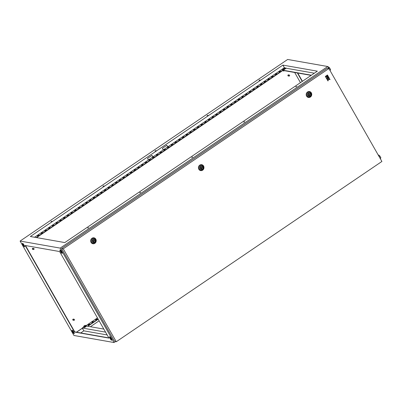 <?xml version="1.0" encoding="UTF-8"?>
<svg xmlns="http://www.w3.org/2000/svg" width="402" height="402" viewBox="0 0 402 402"><rect width="100%" height="100%" fill="white"/><g stroke="black" fill="none" stroke-linecap="round" stroke-linejoin="round"><path stroke-width="0.6" d="M284.48 68.476A1.181 0.301 -29.7 0 1 283.902 69.144C284.541 68.636 284.686 68.375 284.35 68.36A2.005 2.005 0 0 0 282.39 69.476A1.201 0.307 -29.7 0 0 282.47 69.657A1.201 0.307 -29.7 0 0 283.877 69.089A1.201 0.307 -29.7 0 0 284.38 68.36A1.201 0.307 -29.7 0 0 284.35 68.36L284.35 68.36A1.201 0.307 -29.7 0 0 284.299 68.36M283.978 70.893L284.5 70.692M282.968 70.42A1.332 0.337 150.3 0 1 282.923 70.425L311.143 75.38M284.41 70.677L283.571 70.993M283.048 70.435L283.365 70.993L284.058 70.616M283.365 70.993L283.797 70.953M284.149 70.767L284.616 70.546M85.797 325.937A1.332 0.337 150.3 0 1 86.159 325.972L86.254 326.148A1.332 0.337 150.3 0 1 85.601 326.891A1.332 0.337 150.3 0 1 83.948 327.464L83.847 327.293A1.332 0.337 150.3 0 1 83.998 326.962M103.837 329.082L86.159 325.977A1.332 0.337 150.3 0 1 85.5 326.72A1.332 0.337 150.3 0 1 83.847 327.293M84.526 326.283L85.46 325.349L85.817 325.972L84.882 326.911L84.098 327.138L83.787 326.178L85.234 325.354L84.093 326.329L84.526 326.283L84.882 326.911M83.822 326.163L83.747 326.514M85.46 325.349L85.028 325.394M85.385 325.7L85.742 326.329M84.073 325.947L84.882 325.484M84.968 325.479L84.028 326.017M33.858 249.441A0.563 0.518 100 0 0 33.683 248.416A0.563 0.518 100 0 0 33.075 249.084A0.563 0.518 100 0 0 33.858 249.441M33.683 248.416L32.979 248.29A0.563 0.518 100 0 0 32.371 248.959A0.563 0.518 100 0 0 32.788 249.401L33.492 249.521M74.249 320.258A0.563 0.518 100 0 0 74.079 319.233A0.563 0.518 100 0 0 73.465 319.902A0.563 0.518 100 0 0 74.249 320.258M74.079 319.233L73.375 319.108A0.563 0.518 100 0 0 72.762 319.776A0.563 0.518 100 0 0 73.179 320.218L73.883 320.339M289.38 76.023A0.563 0.518 100 0 0 289.204 74.993A0.563 0.518 100 0 0 288.596 75.661A0.563 0.518 100 0 0 289.38 76.023M289.204 74.993L288.505 74.872A0.563 0.518 100 0 0 287.892 75.541A0.563 0.518 100 0 0 288.309 75.978L289.013 76.104M259.993 79.928L259.33 80.305M259.843 80.043L259.024 80.325L259.843 80.043M296.716 86.39L296.053 86.767M296.565 86.505L295.751 86.787L296.565 86.505M207.97 115.238L207.306 115.615M207.814 115.354L207 115.635L207.814 115.354M244.692 121.7L244.029 122.077M244.537 121.811L243.723 122.092L244.537 121.811M155.941 150.549L155.283 150.926M155.79 150.665L154.976 150.946L155.79 150.665M192.664 157.011L192.005 157.388M192.513 157.122L191.699 157.403L192.513 157.122M103.917 185.86L103.254 186.237M103.761 185.97L102.947 186.252L103.761 185.97M140.64 192.317L139.976 192.694M140.489 192.432L139.67 192.714L140.489 192.432M51.888 221.165L51.23 221.542M51.737 221.281L50.923 221.562L51.737 221.281M88.611 227.627L87.953 228.004M88.46 227.743L87.646 228.024L88.46 227.743M327.741 66.516L60.179 248.109L114.037 342.534L73.958 335.484L20.1 241.059L287.661 59.466L327.741 66.516L328.891 68.536L63.265 248.818L116.268 341.745L381.9 161.468L328.896 68.536L327.208 68.239L61.576 248.521L63.265 248.818M294.666 72.481L300.455 82.631M115.414 341.594L114.037 342.534M302.209 81.44L297.369 72.958M22.623 243.346A1.312 0.372 -124.2 0 0 22.929 244.195L23.643 245.456A1.312 0.372 -124.2 0 0 24.713 246.632M72.169 330.218A1.312 0.372 -124.2 0 0 72.476 331.067L73.194 332.323A1.312 0.372 -124.2 0 0 74.259 333.499M60.099 249.938A1.312 0.372 -124.2 0 0 60.4 250.788L61.119 252.049A1.312 0.372 -124.2 0 0 62.189 253.225M109.645 336.811A1.312 0.372 -124.2 0 0 109.952 337.66L110.671 338.916A1.312 0.372 -124.2 0 0 111.736 340.092M108.857 337.891L74.752 331.891L25.502 245.547M280.259 71.445L279.355 71.968M276.541 73.968L275.641 74.491M272.827 76.491L271.923 77.008M269.109 79.013L268.209 79.531M265.395 81.536L264.491 82.053M261.677 84.058L260.777 84.576M257.958 86.581L257.059 87.098M254.245 89.103L253.345 89.621M250.526 91.626L249.627 92.143M246.813 94.148L245.913 94.666M243.094 96.671L242.195 97.189M239.381 99.188L238.481 99.711M235.662 101.711L234.763 102.234M231.949 104.234L231.044 104.751M228.23 106.756L227.331 107.274M224.517 109.279L223.612 109.796M220.798 111.801L219.899 112.319M217.085 114.324L216.181 114.841M213.367 116.846L212.467 117.364M209.653 119.369L208.749 119.886M205.935 121.891L205.035 122.409M202.221 124.414L201.317 124.932M198.503 126.931L197.603 127.454M194.784 129.454L193.885 129.977M191.071 131.977L190.171 132.494M187.352 134.499L186.453 135.017M183.639 137.022L182.739 137.539M179.92 139.544L179.021 140.062M176.207 142.067L175.302 142.584M172.488 144.589L171.589 145.107M168.775 147.112L167.87 147.629M165.056 149.634L164.157 150.152M161.343 152.157L160.438 152.675M157.624 154.675L156.725 155.197M153.911 157.197L153.006 157.72M150.192 159.72L149.293 160.237M146.479 162.242L145.574 162.76M142.76 164.765L141.861 165.282M139.042 167.287L138.142 167.805M135.328 169.81L134.429 170.327M131.61 172.332L130.71 172.85M127.896 174.855L126.997 175.372M124.178 177.377L123.278 177.895M120.464 179.9L119.565 180.418M116.746 182.423L115.846 182.94M113.032 184.94L112.128 185.463M109.314 187.463L108.414 187.98M105.6 189.985L104.696 190.503M101.882 192.508L100.982 193.025M98.168 195.03L97.264 195.548M94.45 197.553L93.55 198.07M90.736 200.075L89.832 200.593M87.018 202.598L86.118 203.116M83.304 205.12L82.4 205.638M79.586 207.643L78.686 208.161M75.867 210.166L74.968 210.683M72.154 212.683L71.254 213.206M68.435 215.206L67.536 215.723M64.722 217.728L63.823 218.246M61.003 220.251L60.104 220.768M57.29 222.773L56.386 223.291M53.572 225.296L52.672 225.813M49.858 227.818L48.954 228.336M46.14 230.341L45.24 230.859M42.426 232.864L41.522 233.381M38.708 235.386L37.808 235.904M167.765 146.846L163.302 149.876L162.403 148.303L166.865 145.273L167.765 146.846L284.375 67.702L286.164 68.229L36.597 237.607M99.113 320.811L90.405 326.72M110.907 338.323L110.49 338.605M110.942 338.389L110.53 338.67M95.616 319.786L96.656 319.077L97.148 319.168L96.108 319.871L95.616 319.786M91.902 322.309L92.942 321.6L93.435 321.685L92.395 322.394L91.902 322.309M88.184 324.831L89.224 324.123L89.716 324.208L88.676 324.916L88.184 324.831M97.465 317.912L85.752 325.861M82.325 328.188L76.43 332.188M76.536 332.208L82.365 328.253L83.847 330.846L80.752 332.946M98.078 318.997L87.46 326.203M282.892 65.109L317.344 71.169L64.797 242.572L30.346 236.512L282.892 65.109L284.375 67.702M163.302 149.876L152.896 156.936L152.001 155.363L147.539 158.388L148.438 159.961L34.557 237.25M98.214 319.233L87.842 326.273M96.902 319.334L96.003 319.851M93.184 321.856L92.284 322.374M89.47 324.379L88.571 324.896M22.703 244.351L23.422 245.607A1.312 0.372 -124.2 0 0 24.653 246.778A1.312 0.372 -124.2 0 0 24.406 245.783L23.688 244.522A1.312 0.372 -124.2 0 0 22.462 243.351A1.312 0.372 -124.2 0 0 22.703 244.351L22.929 244.195M73.958 332.65L73.239 331.389A1.312 0.372 -124.2 0 0 72.008 330.218A1.312 0.372 -124.2 0 0 72.254 331.218L72.973 332.479A1.312 0.372 -124.2 0 0 74.199 333.65A1.312 0.372 -124.2 0 0 73.958 332.65M61.164 251.114A1.312 0.372 -124.2 0 0 59.933 249.943A1.312 0.372 -124.2 0 0 60.179 250.943L60.898 252.2A1.312 0.372 -124.2 0 0 62.124 253.371A1.312 0.372 -124.2 0 0 61.883 252.376L61.164 251.114M111.429 339.243L110.711 337.981A1.312 0.372 -124.2 0 0 109.485 336.811A1.312 0.372 -124.2 0 0 109.731 337.811L110.444 339.072A1.312 0.372 -124.2 0 0 111.676 340.243A1.312 0.372 -124.2 0 0 111.429 339.243M20.1 241.059L60.179 248.109M25.155 245.486L59.607 251.546L108.977 338.102L74.526 332.042L25.155 245.486M151.931 155.408L152.83 156.981M166.795 145.318L167.694 146.896M278.973 71.898L280.013 71.194L280.506 71.28L279.465 71.983L278.973 71.898M275.259 74.42L276.3 73.717L276.792 73.802L275.752 74.506L275.259 74.42M271.541 76.943L272.581 76.234L273.074 76.325L272.033 77.028L271.541 76.943M267.827 79.465L268.868 78.757L269.36 78.847L268.315 79.551L267.827 79.465M264.109 81.988L265.149 81.279L265.642 81.37L264.601 82.073L264.109 81.988M260.39 84.51L261.436 83.802L261.923 83.887L260.883 84.596L260.39 84.51M256.677 87.033L257.717 86.324L258.21 86.41L257.169 87.118L256.677 87.033M252.958 89.556L253.999 88.847L254.491 88.932L253.451 89.641L252.958 89.556M249.245 92.073L250.285 91.37L250.778 91.455L249.737 92.164L249.245 92.073M245.527 94.596L246.567 93.892L247.059 93.978L246.019 94.686L245.527 94.596M241.813 97.118L242.853 96.415L243.346 96.5L242.305 97.209L241.813 97.118M238.095 99.641L239.135 98.937L239.627 99.023L238.587 99.726L238.095 99.641M234.381 102.163L235.421 101.46L235.914 101.545L234.874 102.249L234.381 102.163M230.663 104.686L231.703 103.982L232.195 104.068L231.155 104.771L230.663 104.686M226.949 107.208L227.989 106.5L228.482 106.59L227.442 107.294L226.949 107.208M223.231 109.731L224.271 109.022L224.763 109.113L223.723 109.816L223.231 109.731M219.517 112.253L220.557 111.545L221.05 111.63L220.01 112.339L219.517 112.253M215.799 114.776L216.839 114.067L217.331 114.153L216.291 114.861L215.799 114.776M212.085 117.299L213.125 116.59L213.618 116.675L212.578 117.384L212.085 117.299M208.367 119.816L209.407 119.113L209.899 119.198L208.859 119.907L208.367 119.816M204.648 122.339L205.693 121.635L206.186 121.721L205.141 122.429L204.648 122.339M200.935 124.861L201.975 124.158L202.467 124.243L201.427 124.952L200.935 124.861M197.216 127.384L198.261 126.68L198.749 126.766L197.709 127.469L197.216 127.384M193.503 129.906L194.543 129.203L195.035 129.288L193.995 129.992L193.503 129.906M189.784 132.429L190.824 131.725L191.317 131.811L190.277 132.514L189.784 132.429M186.071 134.951L187.111 134.243L187.603 134.333L186.563 135.037L186.071 134.951M182.352 137.474L183.392 136.765L183.885 136.856L182.845 137.559L182.352 137.474M178.639 139.996L179.679 139.288L180.171 139.373L179.131 140.082L178.639 139.996M174.92 142.519L175.96 141.811L176.453 141.896L175.413 142.604L174.92 142.519M171.207 145.042L172.247 144.333L172.739 144.418L171.699 145.127L171.207 145.042M167.488 147.564L168.528 146.856L169.021 146.941L167.981 147.65L167.488 147.564M163.775 150.082L164.815 149.378L165.307 149.464L164.267 150.172L163.775 150.082M160.056 152.604L161.096 151.901L161.589 151.986L160.549 152.695L160.056 152.604M156.343 155.127L157.383 154.423L157.875 154.509L156.835 155.212L156.343 155.127M152.624 157.649L153.664 156.946L154.157 157.031L153.117 157.735L152.624 157.649M148.911 160.172L149.951 159.468L150.443 159.554L149.398 160.257L148.911 160.172M145.192 162.694L146.233 161.986L146.725 162.076L145.685 162.78L145.192 162.694M141.474 165.217L142.519 164.508L143.006 164.599L141.966 165.302L141.474 165.217M137.76 167.74L138.801 167.031L139.293 167.116L138.253 167.825L137.76 167.74M134.042 170.262L135.082 169.554L135.575 169.639L134.534 170.347L134.042 170.262M130.328 172.785L131.369 172.076L131.861 172.162L130.821 172.87L130.328 172.785M126.61 175.307L127.65 174.599L128.143 174.684L127.102 175.393L126.61 175.307M122.896 177.825L123.937 177.121L124.429 177.207L123.389 177.915L122.896 177.825M119.178 180.347L120.218 179.644L120.711 179.729L119.67 180.438L119.178 180.347M115.464 182.87L116.505 182.166L116.997 182.252L115.957 182.955L115.464 182.87M111.746 185.392L112.786 184.689L113.279 184.774L112.238 185.478L111.746 185.392M108.032 187.915L109.073 187.211L109.565 187.297L108.525 188L108.032 187.915M104.314 190.437L105.354 189.729L105.847 189.819L104.806 190.523L104.314 190.437M100.6 192.96L101.641 192.251L102.133 192.342L101.093 193.045L100.6 192.96M96.882 195.483L97.922 194.774L98.415 194.859L97.374 195.568L96.882 195.483M93.169 198.005L94.209 197.297L94.701 197.382L93.661 198.091L93.169 198.005M89.45 200.528L90.49 199.819L90.983 199.905L89.942 200.613L89.45 200.528M85.732 203.05L86.777 202.342L87.269 202.427L86.224 203.136L85.732 203.05M82.018 205.568L83.058 204.864L83.551 204.95L82.51 205.658L82.018 205.568M78.3 208.09L79.345 207.387L79.832 207.472L78.792 208.181L78.3 208.09M74.586 210.613L75.626 209.909L76.119 209.995L75.079 210.698L74.586 210.613M70.868 213.135L71.908 212.432L72.4 212.517L71.36 213.221L70.868 213.135M67.154 215.658L68.194 214.954L68.687 215.04L67.647 215.743L67.154 215.658M63.436 218.18L64.476 217.472L64.968 217.562L63.928 218.266L63.436 218.18M59.722 220.703L60.762 219.994L61.255 220.085L60.215 220.788L59.722 220.703M56.004 223.226L57.044 222.517L57.536 222.607L56.496 223.311L56.004 223.226M52.29 225.748L53.33 225.04L53.823 225.125L52.783 225.834L52.29 225.748M48.572 228.271L49.612 227.562L50.104 227.648L49.064 228.356L48.572 228.271M44.858 230.793L45.898 230.085L46.391 230.17L45.351 230.879L44.858 230.793M41.14 233.311L42.18 232.607L42.672 232.693L41.632 233.401L41.14 233.311M37.426 235.833L38.466 235.13L38.959 235.215L37.919 235.924L37.426 235.833M286.028 67.993L36.21 237.542M152.896 156.936L148.438 159.961M302.435 81.289L297.716 73.018M83.938 326.856L82.229 328.017L82.365 328.253M105.565 332.122L82.229 328.017M107.183 334.951L83.847 330.846M314.364 73.194L286.164 68.229M311.389 75.209L283.189 70.249M379.091 156.539L379.865 156.011L378.704 155.031L378.362 155.262M379.865 156.011L380.85 157.74L380.076 158.267M380.85 157.74L380.332 158.72M328.821 68.41L329.6 67.883L328.439 66.903L328.092 67.139M329.6 67.883L330.585 69.611L329.806 70.139M330.585 69.611L330.062 70.586M308.666 93.324A1.497 1.387 100 0 0 309.128 96.058A1.497 1.387 100 0 0 310.751 94.279A1.497 1.387 100 0 0 308.666 93.324M307.53 91.988A3 2.769 100 0 0 306.585 96.123A3 2.769 100 0 0 310.399 97.023A3 2.769 100 0 0 311.344 92.892A3 2.769 100 0 0 307.53 91.988M308.625 94.153L309.404 95.515L310.128 94.078L308.098 94.058M309.54 93.973L310.128 94.078M308.811 95.41L309.404 95.515M200.899 166.463A1.497 1.387 100 0 0 201.357 169.197A1.497 1.387 100 0 0 202.985 167.418A1.497 1.387 100 0 0 200.899 166.463M199.759 165.132A3 2.769 100 0 0 198.819 169.262A3 2.769 100 0 0 202.633 170.167A3 2.769 100 0 0 203.573 166.031A3 2.769 100 0 0 199.759 165.132M200.859 167.292L201.633 168.654L202.362 167.217L200.332 167.202M201.769 167.111L202.362 167.217M201.045 168.554L201.633 168.654M93.133 239.602A1.497 1.387 100 0 0 93.591 242.341A1.497 1.387 100 0 0 95.219 240.557A1.497 1.387 100 0 0 93.133 239.602M91.993 238.27A3 2.769 100 0 0 91.048 242.401A3 2.769 100 0 0 94.862 243.305A3 2.769 100 0 0 95.807 239.175A3 2.769 100 0 0 91.993 238.27M93.088 240.431L93.867 241.798L94.591 240.356L92.56 240.341M94.003 240.255L94.591 240.356M93.274 241.692L93.867 241.798M327.379 78.109L327.952 77.722L327.122 76.32L325.786 77.224L326.58 78.621L327.188 78.239L326.926 77.32L327.379 78.109L326.906 77.335M327.424 74.993L326.851 75.38L327.198 75.988L327.801 75.606L327.424 74.993M325.324 76.42L325.705 77.028L327.042 76.124L326.695 75.516L325.324 76.42L325.705 77.028M327.881 75.802L327.313 76.189L328.143 77.591L328.715 77.199L327.881 75.802M326.695 78.822L327.077 79.435L327.841 78.918L327.489 80.214L327.952 80.968L328.54 79.45L330.052 79.546L329.625 78.797L328.409 78.526L329.173 78.008L328.831 77.405L326.695 78.822L327.077 79.435M116.268 341.745L115.002 341.524L113.866 340.187L61.576 248.521M326.695 75.516L325.359 76.425M327.459 74.998L326.851 75.38M326.886 75.39L327.233 75.993M327.916 75.807L327.313 76.189M327.349 76.194L328.143 77.591M327.158 76.325L325.786 77.224M325.821 77.234L326.615 78.626M327.952 79.119L327.489 80.214M327.524 80.219L327.952 80.968M329.625 78.797L328.524 78.727M328.831 77.405L326.731 78.827M282.43 69.646A1.181 0.301 -29.7 0 0 283.897 69.144M308.043 92.465A2.492 2.301 -80 0 1 311.213 93.214A2.492 2.301 -80 0 1 310.429 96.646A2.492 2.301 -80 0 1 307.259 95.897A2.492 2.301 -80 0 1 308.043 92.465M310.213 96.028A1.724 1.593 100 0 0 310.751 93.651A1.724 1.593 100 0 0 308.56 93.133A1.724 1.593 100 0 0 308.017 95.51A1.724 1.593 100 0 0 310.213 96.028M200.276 165.604A2.492 2.301 -80 0 1 203.442 166.353A2.492 2.301 -80 0 1 202.663 169.785A2.492 2.301 -80 0 1 199.492 169.036A2.492 2.301 -80 0 1 200.276 165.604M202.442 169.167A1.724 1.593 100 0 0 202.985 166.795A1.724 1.593 100 0 0 200.794 166.272A1.724 1.593 100 0 0 200.251 168.649A1.724 1.593 100 0 0 202.442 169.167M92.505 238.743A2.492 2.301 -80 0 1 95.676 239.497A2.492 2.301 -80 0 1 94.892 242.929A2.492 2.301 -80 0 1 91.726 242.175A2.492 2.301 -80 0 1 92.505 238.743M94.676 242.311A1.724 1.593 100 0 0 95.219 239.934A1.724 1.593 100 0 0 93.023 239.416A1.724 1.593 100 0 0 92.485 241.788A1.724 1.593 100 0 0 94.676 242.311M283.902 69.144C282.862 69.757 282.36 69.868 282.39 69.476M35.059 237.341A2.005 2.005 0 0 1 35.366 237.341L35.517 237.421"/></g></svg>
